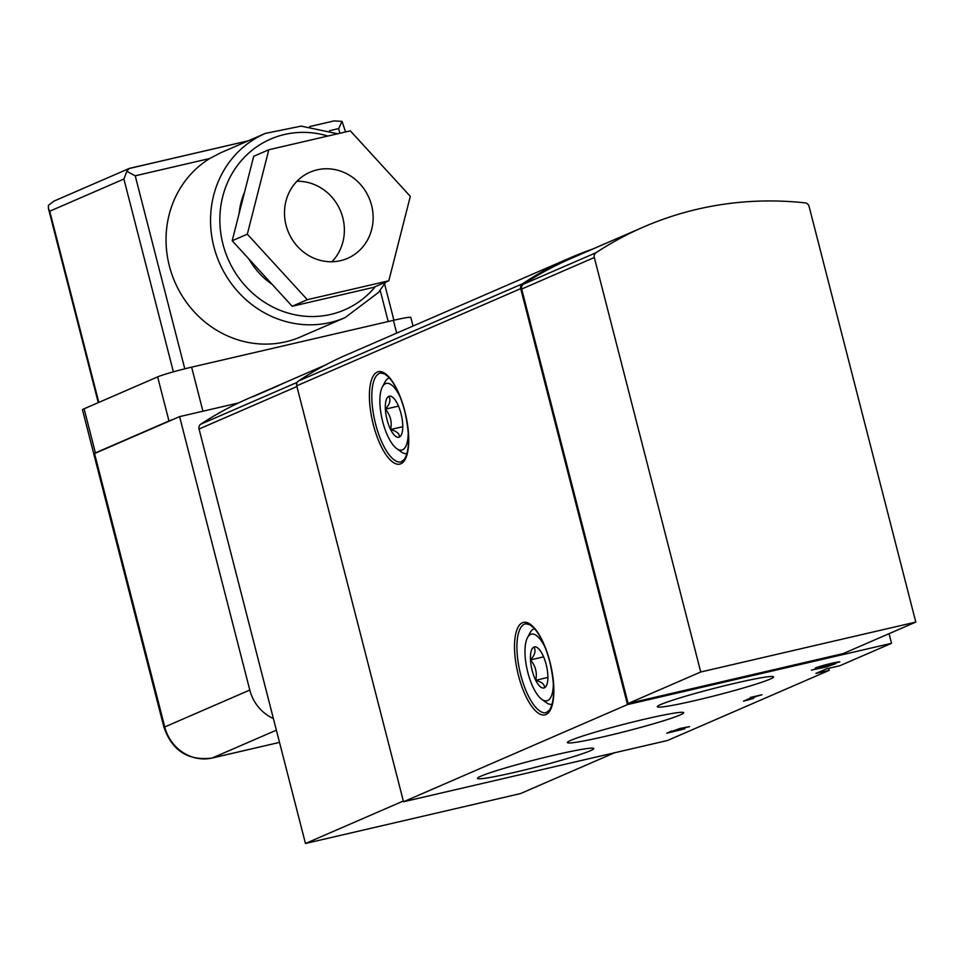 <?xml version="1.0" encoding="UTF-8"?>
<svg xmlns="http://www.w3.org/2000/svg" width="964" height="964" viewBox="0 0 964 964"><rect width="100%" height="100%" fill="white"/><g stroke="black" fill="none" stroke-linecap="round" stroke-linejoin="round"><path stroke-width="1.45" d="M614.562 752.776L520.524 793.577L305.468 843.488L199.042 429.016A4.567 4.254 -113.5 0 1 200.777 424.184A360.367 335.978 -113.5 0 1 248.351 398.469L325.386 365.043M261.545 392.746A360.367 335.978 -113.5 0 0 252.893 396.734L277.704 385.962A360.367 335.978 -113.5 0 1 286.356 381.985L261.593 392.951M761.946 694.755L756.692 696.273L749.703 699.31L753.474 698.43L743.509 701.165L752.619 697.213L750.329 697.454L761.946 694.755M645.446 718.999A60.021 3.651 165.6 0 0 567.459 742.316A60.021 3.651 165.6 0 0 626.443 731.182A60.021 3.651 165.6 0 0 683.5 712.516A60.021 3.651 165.6 0 0 645.446 718.999M555.517 754.824A60.021 3.651 165.6 0 0 477.529 778.153A60.021 3.651 165.6 0 0 536.514 767.007A60.021 3.651 165.6 0 0 593.571 748.353A60.021 3.651 165.6 0 0 555.517 754.824M735.375 683.163A60.021 3.651 165.6 0 0 657.388 706.479A60.021 3.651 165.6 0 0 716.373 695.345A60.021 3.651 165.6 0 0 773.429 676.692A60.021 3.651 165.6 0 0 735.375 683.163M627.504 704.576L403.53 801.759L667.582 740.473L829.197 670.354L815.918 673.438L826.51 668.835L839.789 665.75L891.543 643.301L627.504 704.576L520.705 288.646A4.567 4.254 -113.5 0 1 522.428 283.826A360.367 335.978 -113.5 0 1 570.76 257.605A360.367 335.978 -113.5 0 1 592.872 248.989M671.703 731.423L680.174 728.435L689.597 726.615L677.138 729.567L679.813 729.399L678.331 730.037L671.149 732.11L684.802 728.808L666.811 733.218L671.607 731.025M831.908 664.449L835.716 663.678L826.341 666.98L811.423 670.101L828.209 665.75A12.773 0.783 -14.4 0 1 815.195 668.293A12.773 0.783 -14.4 0 1 826.738 664.521A12.773 0.783 -14.4 0 1 839.849 661.87L820.497 666.931L831.908 664.449M889.073 633.673L891.543 643.301M828.679 668.329L829.197 670.354M403.53 801.759L296.731 385.817A4.567 4.254 -113.5 0 1 298.454 380.997A360.367 335.978 -113.5 0 1 346.787 354.776L570.76 257.605M523.416 284.199A360.367 335.978 -113.5 0 1 570.977 258.485L643.627 226.974A360.367 335.978 -113.5 0 1 805.157 202.886A4.567 4.254 -113.5 0 1 809.073 206.417L915.8 622.081L843.163 653.592L628.106 703.503L521.681 289.031A4.567 4.254 -113.5 0 1 523.416 284.199L596.053 252.689A360.367 335.978 -113.5 0 1 643.627 226.974M305.468 843.488L403.338 801.024M915.8 622.081L700.744 671.992L628.106 703.503M700.744 671.992L594.318 257.509A4.567 4.254 -113.5 0 1 596.053 252.689M749.51 698.575L749.703 699.31M747.389 699.49L747.582 700.226M834.475 662.678L834.631 663.292L834.475 662.678M402.711 424.281A21.063 7.507 76.9 0 1 401.241 435.041A21.063 7.507 76.9 0 1 399.277 437.09C399.747 433.812 396.855 431.294 390.601 429.534C392.203 421.979 390.468 415.195 385.371 409.158C389.866 404.145 391.01 399.879 388.817 396.349A21.063 7.507 76.9 0 1 392.432 397.108A21.063 7.507 76.9 0 1 397.481 403.916A21.063 7.507 76.9 0 1 402.711 424.281M399.277 437.09A21.063 7.507 76.9 0 1 390.601 429.534A21.063 7.507 76.9 0 1 385.371 409.158A21.063 7.507 76.9 0 1 388.817 396.349M408.206 431.607A34.21 12.195 76.9 0 1 396.662 448.573A34.21 12.195 76.9 0 1 382.166 419.473A34.21 12.195 76.9 0 1 382.359 386.962A34.21 12.195 76.9 0 1 400.205 397.12M406.965 453.526L406.977 453.526A38.777 13.821 76.9 0 1 406.965 453.526A38.777 13.821 76.9 0 1 401.157 451.863L396.662 448.573M382.359 386.962L384.961 382.033A38.777 13.821 76.9 0 1 389.432 377.984A38.777 13.821 76.9 0 1 389.444 377.984L389.444 377.984M398.493 406.121L385.371 409.158M402.771 426.715L390.601 429.534M547.817 675.017A21.063 7.507 76.9 0 1 546.347 685.778A21.063 7.507 76.9 0 1 544.383 687.826C544.853 684.548 541.973 682.03 535.719 680.271C537.322 672.715 535.574 665.931 530.489 659.894C534.972 654.881 536.117 650.604 533.923 647.085A21.063 7.507 76.9 0 1 537.538 647.832A21.063 7.507 76.9 0 1 542.587 654.64A21.063 7.507 76.9 0 1 547.817 675.017M544.383 687.826A21.063 7.507 76.9 0 1 535.719 680.271A21.063 7.507 76.9 0 1 530.489 659.894A21.063 7.507 76.9 0 1 533.923 647.085M553.324 682.331A34.21 12.195 76.9 0 1 541.768 699.31A34.21 12.195 76.9 0 1 527.272 670.209A34.21 12.195 76.9 0 1 527.465 637.698A34.21 12.195 76.9 0 1 545.311 647.856M552.071 704.262L552.083 704.262A38.777 13.821 76.9 0 1 552.071 704.262A38.777 13.821 76.9 0 1 546.275 702.599L541.768 699.31M527.465 637.698L530.067 632.77A38.777 13.821 76.9 0 1 534.538 628.721A38.777 13.821 76.9 0 1 534.55 628.721L534.55 628.721M543.6 656.846L530.489 659.894M547.877 677.439L535.719 680.271M212.02 758.066L279.512 742.401L212.297 757.969A12.773 4.555 76.9 0 1 212.02 758.066C188.245 761.018 172.231 750.811 164.001 727.434L93.797 454.008A12.773 0.783 -14.4 0 1 94.544 453.526L179.593 416.629L249.797 690.055A41.054 38.271 66.5 0 0 273.39 718.566M238.47 402.964L179.593 416.629M345.16 317.578A100.352 93.568 66.5 0 1 219.382 262.75A100.352 93.568 66.5 0 1 265.269 133.442L220.611 152.818L209.718 158.518A100.352 93.568 -113.5 0 0 177.738 288.103A100.352 93.568 -113.5 0 0 300.66 336.87L345.16 317.578L378.37 292.538L385.877 282.054M309.745 126.561L334.11 120.898L342.039 121.38L338.653 128.598L339.858 133.261M248.182 140.852L129.08 168.531L126.862 171.315L135.225 175.81L209.718 158.518M126.862 171.315L123.898 179.039L49.742 211.212L48.405 208.405L48.429 205.344L53.9 201.139L129.08 168.531M345.57 131.935L342.039 121.38M244.567 192.113A72.987 68.046 66.5 0 0 239.132 213.466M248.965 259.063A72.987 68.046 66.5 0 0 272.125 284.356M388.817 280.777L373.683 287.344L292.188 306.263L232.191 240.747L253.689 156.313L268.823 149.745L350.318 130.839L410.315 196.355L388.817 280.777L307.323 299.696L247.326 234.18L268.823 149.745M292.188 306.263L307.323 299.696M232.191 240.747L247.326 234.18M286.055 225.19A46.983 43.802 -113.5 0 1 310.119 172.158A46.983 43.802 -113.5 0 1 371.586 205.344A46.983 43.802 -113.5 0 1 347.522 258.364A46.983 43.802 -113.5 0 1 286.055 225.19M331.905 261.75A46.983 43.802 66.5 0 0 342.823 217.816A46.983 43.802 66.5 0 0 296.984 181.256M84.097 408.796L95.412 452.899A27.366 1.663 -14.4 0 0 93.809 453.923A27.366 1.663 -14.4 0 1 93.809 453.923L82.494 409.821A27.366 1.663 -14.4 0 1 84.097 408.796L157.638 376.888A27.366 1.663 -14.4 0 1 191.631 367.163L393.396 320.337A27.366 1.663 -14.4 0 1 410.833 317.469L413.026 326.037M95.412 452.899L168.965 420.979A27.366 1.663 -14.4 0 1 173.038 419.461M200.777 424.184L297.177 382.359M404.796 411.05A47.441 16.906 -103.1 0 0 370.995 381.575A47.441 16.906 -103.1 0 0 391.396 461.009A47.441 16.906 -103.1 0 0 404.796 411.05M549.914 661.786A47.441 16.906 -103.1 0 0 516.102 632.3A47.441 16.906 -103.1 0 0 536.502 711.745A47.441 16.906 -103.1 0 0 549.914 661.786M296.731 385.817L520.705 288.646M298.454 380.997L522.428 283.826M199.042 429.016L296.924 386.54M594.318 257.509L521.681 289.031M525.513 623.792A45.621 16.255 -103.1 0 0 519.994 671.896A45.621 16.255 -103.1 0 0 546.142 712.661L549.528 710.094C554.89 700.985 554.975 684.898 549.805 661.846C545.612 646.278 540.274 634.963 533.803 627.901L529.682 624.6L525.513 623.792M380.406 373.056A45.621 16.255 -103.1 0 0 374.888 421.172A45.621 16.255 -103.1 0 0 401.036 461.925L404.422 459.358C409.772 450.248 409.869 434.162 404.699 411.122C400.494 395.553 395.168 384.238 388.697 377.165L384.576 373.875L380.406 373.056M276.367 730.17L212.297 757.969A41.054 38.271 -113.5 0 1 164.748 726.952L249.797 690.055M164.001 727.434A12.773 0.783 -14.4 0 1 164.748 726.952L94.544 453.526M329.495 130.718L338.653 128.598M123.898 179.039L173.387 371.827M49.742 211.212L98.834 402.398M135.225 175.81L184.787 368.814M380.178 290.297L388.203 321.542M327.856 136.045A93.062 86.76 66.5 0 0 226.275 185.558A93.062 86.76 66.5 0 0 262.69 301.045A93.062 86.76 66.5 0 0 375.345 286.621M393.396 320.337L396.686 333.122M191.631 367.163L202.934 411.206M157.638 376.888L168.965 420.979M820.34 666.305L820.497 666.931M129.598 168.351L248.29 140.804M309.685 126.561L334.11 120.898M48.405 208.405L98.268 402.639M384.624 284.043L393.914 320.217M265.269 133.442L301.166 126.115L337.629 133.779M390.806 272.993L400.108 236.433"/></g></svg>
